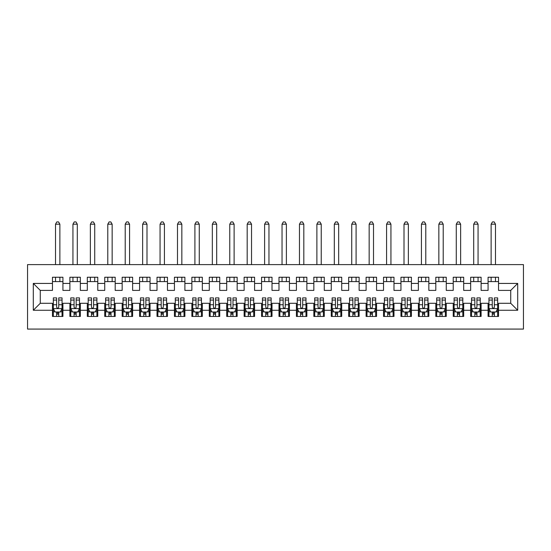 <?xml version="1.0" encoding="UTF-8"?>
<svg xmlns="http://www.w3.org/2000/svg" width="551" height="551" viewBox="0 0 551 551"><rect width="100%" height="100%" fill="white"/><g stroke="black" fill="none" stroke-linecap="round" stroke-linejoin="round"><path stroke-width="0.83" d="M27.55 329.078L523.45 329.078L523.45 264.611L27.55 264.611L27.55 329.078M33.301 310.261L33.301 283.428L52.469 283.428L52.469 290.398L40.271 290.398L40.271 303.291L33.301 310.261L52.469 310.261L52.469 316.446L62.924 316.446L62.924 310.261L69.894 310.261L69.894 316.446L80.343 316.446L80.343 310.261L87.313 310.261L87.313 316.446L97.768 316.446L97.768 310.261L104.738 310.261L104.738 316.446L115.193 316.446L115.193 310.261L122.164 310.261L122.164 316.446L132.619 316.446L132.619 310.261L139.589 310.261L139.589 316.446L150.044 316.446L150.044 310.261L157.014 310.261L157.014 316.446L167.47 316.446L167.47 310.261L174.44 310.261L174.44 316.446L184.895 316.446L184.895 310.261L191.865 310.261L191.865 316.446L202.32 316.446L202.32 310.261L209.29 310.261L209.29 316.446L219.739 316.446L219.739 310.261L226.709 310.261L226.709 316.446L237.164 316.446L237.164 310.261L244.134 310.261L244.134 316.446L254.59 316.446L254.59 310.261L261.56 310.261L261.56 316.446L272.015 316.446L272.015 310.261L278.985 310.261L278.985 316.446L289.44 316.446L289.44 310.261L296.41 310.261L296.41 316.446L306.866 316.446L306.866 310.261L313.836 310.261L313.836 316.446L324.291 316.446L324.291 310.261L331.261 310.261L331.261 316.446L341.71 316.446L341.71 310.261L348.68 310.261L348.68 316.446L359.135 316.446L359.135 310.261L366.105 310.261L366.105 316.446L376.56 316.446L376.56 310.261L383.53 310.261L383.53 316.446L393.986 316.446L393.986 310.261L400.956 310.261L400.956 316.446L411.411 316.446L411.411 310.261L418.381 310.261L418.381 316.446L428.836 316.446L428.836 310.261L435.807 310.261L435.807 316.446L446.262 316.446L446.262 310.261L453.232 310.261L453.232 316.446L463.687 316.446L463.687 310.261L470.657 310.261L470.657 316.446L481.106 316.446L481.106 310.261L488.076 310.261L488.076 316.446L498.531 316.446L498.531 303.291L510.729 303.291L510.729 290.398L498.531 290.398L498.531 283.428L517.699 283.428L517.699 310.261L498.531 310.261M498.531 283.428L498.531 277.243L488.076 277.243L488.076 283.428L481.106 283.428L481.106 277.243L470.657 277.243L470.657 283.428L463.687 283.428L463.687 277.243L453.232 277.243L453.232 283.428L446.262 283.428L446.262 277.243L435.807 277.243L435.807 283.428L428.836 283.428L428.836 277.243L418.381 277.243L418.381 283.428L411.411 283.428L411.411 277.243L400.956 277.243L400.956 283.428L393.986 283.428L393.986 277.243L383.53 277.243L383.53 283.428L376.56 283.428L376.56 277.243L366.105 277.243L366.105 283.428L359.135 283.428L359.135 277.243L348.68 277.243L348.68 283.428L341.71 283.428L341.71 277.243L331.261 277.243L331.261 283.428L324.291 283.428L324.291 277.243L313.836 277.243L313.836 283.428L306.866 283.428L306.866 277.243L296.41 277.243L296.41 283.428L289.44 283.428L289.44 277.243L278.985 277.243L278.985 283.428L272.015 283.428L272.015 277.243L261.56 277.243L261.56 283.428L254.59 283.428L254.59 277.243L244.134 277.243L244.134 283.428L237.164 283.428L237.164 277.243L226.709 277.243L226.709 283.428L219.739 283.428L219.739 277.243L209.29 277.243L209.29 283.428L202.32 283.428L202.32 277.243L191.865 277.243L191.865 283.428L184.895 283.428L184.895 277.243L174.44 277.243L174.44 283.428L167.47 283.428L167.47 277.243L157.014 277.243L157.014 283.428L150.044 283.428L150.044 277.243L139.589 277.243L139.589 283.428L132.619 283.428L132.619 277.243L122.164 277.243L122.164 283.428L115.193 283.428L115.193 277.243L104.738 277.243L104.738 283.428L97.768 283.428L97.768 277.243L87.313 277.243L87.313 283.428L80.343 283.428L80.343 277.243L69.894 277.243L69.894 283.428L62.924 283.428L62.924 277.243L52.469 277.243L52.469 283.428M481.106 310.261L481.106 303.291L488.076 303.291L488.076 310.261M517.699 283.428L510.729 290.398M463.687 310.261L463.687 303.291L470.657 303.291L470.657 310.261M488.076 283.428L488.076 290.398L481.106 290.398L481.106 283.428M446.262 310.261L446.262 303.291L453.232 303.291L453.232 310.261M470.657 283.428L470.657 290.398L463.687 290.398L463.687 283.428M428.836 310.261L428.836 303.291L435.807 303.291L435.807 310.261M453.232 283.428L453.232 290.398L446.262 290.398L446.262 283.428M411.411 310.261L411.411 303.291L418.381 303.291L418.381 310.261M435.807 283.428L435.807 290.398L428.836 290.398L428.836 283.428M393.986 310.261L393.986 303.291L400.956 303.291L400.956 310.261M418.381 283.428L418.381 290.398L411.411 290.398L411.411 283.428M376.56 310.261L376.56 303.291L383.53 303.291L383.53 310.261M400.956 283.428L400.956 290.398L393.986 290.398L393.986 283.428M359.135 310.261L359.135 303.291L366.105 303.291L366.105 310.261M383.53 283.428L383.53 290.398L376.56 290.398L376.56 283.428M341.71 310.261L341.71 303.291L348.68 303.291L348.68 310.261M366.105 283.428L366.105 290.398L359.135 290.398L359.135 283.428M324.291 310.261L324.291 303.291L331.261 303.291L331.261 310.261M348.68 283.428L348.68 290.398L341.71 290.398L341.71 283.428M306.866 310.261L306.866 303.291L313.836 303.291L313.836 310.261M331.261 283.428L331.261 290.398L324.291 290.398L324.291 283.428M289.44 310.261L289.44 303.291L296.41 303.291L296.41 310.261M313.836 283.428L313.836 290.398L306.866 290.398L306.866 283.428M272.015 310.261L272.015 303.291L278.985 303.291L278.985 310.261M296.41 283.428L296.41 290.398L289.44 290.398L289.44 283.428M254.59 310.261L254.59 303.291L261.56 303.291L261.56 310.261M278.985 283.428L278.985 290.398L272.015 290.398L272.015 283.428M237.164 310.261L237.164 303.291L244.134 303.291L244.134 310.261M261.56 283.428L261.56 290.398L254.59 290.398L254.59 283.428M219.739 310.261L219.739 303.291L226.709 303.291L226.709 310.261M244.134 283.428L244.134 290.398L237.164 290.398L237.164 283.428M202.32 310.261L202.32 303.291L209.29 303.291L209.29 310.261M226.709 283.428L226.709 290.398L219.739 290.398L219.739 283.428M184.895 310.261L184.895 303.291L191.865 303.291L191.865 310.261M209.29 283.428L209.29 290.398L202.32 290.398L202.32 283.428M167.47 310.261L167.47 303.291L174.44 303.291L174.44 310.261M191.865 283.428L191.865 290.398L184.895 290.398L184.895 283.428M150.044 310.261L150.044 303.291L157.014 303.291L157.014 310.261M174.44 283.428L174.44 290.398L167.47 290.398L167.47 283.428M132.619 310.261L132.619 303.291L139.589 303.291L139.589 310.261M157.014 283.428L157.014 290.398L150.044 290.398L150.044 283.428M115.193 310.261L115.193 303.291L122.164 303.291L122.164 310.261M139.589 283.428L139.589 290.398L132.619 290.398L132.619 283.428M97.768 310.261L97.768 303.291L104.738 303.291L104.738 310.261M122.164 283.428L122.164 290.398L115.193 290.398L115.193 283.428M80.343 310.261L80.343 303.291L87.313 303.291L87.313 310.261M104.738 283.428L104.738 290.398L97.768 290.398L97.768 283.428M62.924 310.261L62.924 303.291L69.894 303.291L69.894 310.261M87.313 283.428L87.313 290.398L80.343 290.398L80.343 283.428M40.271 303.291L52.469 303.291L52.469 310.261M69.894 283.428L69.894 290.398L62.924 290.398L62.924 283.428M488.076 281.595L498.531 281.595M470.657 281.595L481.106 281.595M453.232 281.595L463.687 281.595M435.807 281.595L446.262 281.595M418.381 281.595L428.836 281.595M400.956 281.595L411.411 281.595M383.53 281.595L393.986 281.595M366.105 281.595L376.56 281.595M348.68 281.595L359.135 281.595M331.261 281.595L341.71 281.595M313.836 281.595L324.291 281.595M296.41 281.595L306.866 281.595M278.985 281.595L289.44 281.595M261.56 281.595L272.015 281.595M244.134 281.595L254.59 281.595M226.709 281.595L237.164 281.595M209.29 281.595L219.739 281.595M191.865 281.595L202.32 281.595M174.44 281.595L184.895 281.595M157.014 281.595L167.47 281.595M139.589 281.595L150.044 281.595M122.164 281.595L132.619 281.595M104.738 281.595L115.193 281.595M87.313 281.595L97.768 281.595M69.894 281.595L80.343 281.595M52.469 281.595L62.924 281.595M52.469 312.093L53.337 312.093M62.049 312.093L62.924 312.093M69.894 312.093L70.762 312.093M79.475 312.093L80.343 312.093M87.313 312.093L88.188 312.093M96.9 312.093L97.768 312.093M104.738 312.093L105.613 312.093M114.326 312.093L115.193 312.093M122.164 312.093L123.038 312.093M131.751 312.093L132.619 312.093M139.589 312.093L140.464 312.093M149.169 312.093L150.044 312.093M157.014 312.093L157.882 312.093M166.595 312.093L167.47 312.093M174.44 312.093L175.308 312.093M184.02 312.093L184.895 312.093M191.865 312.093L192.733 312.093M201.446 312.093L202.32 312.093M209.29 312.093L210.158 312.093M218.871 312.093L219.739 312.093M226.709 312.093L227.584 312.093M236.296 312.093L237.164 312.093M244.134 312.093L245.009 312.093M253.722 312.093L254.59 312.093M261.56 312.093L262.434 312.093M271.147 312.093L272.015 312.093M278.985 312.093L279.853 312.093M288.566 312.093L289.44 312.093M296.41 312.093L297.278 312.093M305.991 312.093L306.866 312.093M313.836 312.093L314.704 312.093M323.416 312.093L324.291 312.093M331.261 312.093L332.129 312.093M340.842 312.093L341.71 312.093M348.68 312.093L349.554 312.093M358.267 312.093L359.135 312.093M366.105 312.093L366.98 312.093M375.692 312.093L376.56 312.093M383.53 312.093L384.405 312.093M393.118 312.093L393.986 312.093M400.956 312.093L401.831 312.093M410.536 312.093L411.411 312.093M418.381 312.093L419.249 312.093M427.962 312.093L428.836 312.093M435.807 312.093L436.674 312.093M445.387 312.093L446.262 312.093M453.232 312.093L454.1 312.093M462.812 312.093L463.687 312.093M470.657 312.093L471.525 312.093M480.238 312.093L481.106 312.093M488.076 312.093L488.951 312.093M497.663 312.093L498.531 312.093M33.301 283.428L40.271 290.398M510.729 303.291L517.699 310.261M56.65 314.18L58.737 314.18M53.337 300.075L56.65 300.075L56.65 297.891L53.337 297.891L53.337 308.519L55.079 312.004L60.307 312.004L62.049 308.519L62.049 297.891L58.737 297.891L58.737 300.075L62.049 300.075M62.049 308.519L62.049 316.446M53.337 308.519L53.337 316.446M58.737 312.004L58.737 316.446M56.65 316.446L56.65 312.004M56.65 300.075L56.65 307.21C57.345 308.553 58.041 308.553 58.737 307.21L58.737 300.075M56.65 312.093L58.737 312.093M59.873 281.595L59.873 277.243M59.873 264.611L59.873 224.188L55.513 224.188L55.513 264.611M55.513 281.595L55.513 277.243M55.513 224.188L56.822 221.922L58.564 221.922L59.873 224.188M74.075 314.18L76.162 314.18M70.762 300.075L74.075 300.075L74.075 297.891L70.762 297.891L70.762 308.519L72.505 312.004L77.732 312.004L79.475 308.519L79.475 297.891L76.162 297.891L76.162 300.075L79.475 300.075M79.475 308.519L79.475 316.446M70.762 308.519L70.762 316.446M76.162 312.004L76.162 316.446M74.075 316.446L74.075 312.004M74.075 300.075L74.075 307.21C74.771 308.553 75.466 308.553 76.162 307.21L76.162 300.075M74.075 312.093L76.162 312.093M77.298 281.595L77.298 277.243M77.298 264.611L77.298 224.188L72.939 224.188L72.939 264.611M72.939 281.595L72.939 277.243M72.939 224.188L74.247 221.922L75.99 221.922L77.298 224.188M91.5 314.18L93.587 314.18M88.188 300.075L91.5 300.075L91.5 297.891L88.188 297.891L88.188 308.519L89.93 312.004L95.158 312.004L96.9 308.519L96.9 297.891L93.587 297.891L93.587 300.075L96.9 300.075M96.9 308.519L96.9 316.446M88.188 308.519L88.188 316.446M93.587 312.004L93.587 316.446M91.5 316.446L91.5 312.004M91.5 300.075L91.5 307.21C92.196 308.553 92.892 308.553 93.587 307.21L93.587 300.075M91.5 312.093L93.587 312.093M94.724 281.595L94.724 277.243M94.724 264.611L94.724 224.188L90.364 224.188L90.364 264.611M90.364 281.595L90.364 277.243M90.364 224.188L91.673 221.922L93.415 221.922L94.724 224.188M108.919 314.18L111.013 314.18M105.613 300.075L108.919 300.075L108.919 297.891L105.613 297.891L105.613 308.519L107.355 312.004L112.583 312.004L114.326 308.519L114.326 297.891L111.013 297.891L111.013 300.075L114.326 300.075M114.326 308.519L114.326 316.446M105.613 308.519L105.613 316.446M111.013 312.004L111.013 316.446M108.919 316.446L108.919 312.004M108.919 300.075L108.919 307.21C109.621 308.553 110.317 308.553 111.013 307.21L111.013 300.075M108.919 312.093L111.013 312.093M112.149 281.595L112.149 277.243M112.149 264.611L112.149 224.188L107.789 224.188L107.789 264.611M107.789 281.595L107.789 277.243M107.789 224.188L109.098 221.922L110.841 221.922L112.149 224.188M126.344 314.18L128.438 314.18M123.038 300.075L126.344 300.075L126.344 297.891L123.038 297.891L123.038 308.519L124.781 312.004L130.008 312.004L131.751 308.519L131.751 297.891L128.438 297.891L128.438 300.075L131.751 300.075M131.751 308.519L131.751 316.446M123.038 308.519L123.038 316.446M128.438 312.004L128.438 316.446M126.344 316.446L126.344 312.004M126.344 300.075L126.344 307.21C127.04 308.553 127.742 308.553 128.438 307.21L128.438 300.075M126.344 312.093L128.438 312.093M129.568 281.595L129.568 277.243M129.568 264.611L129.568 224.188L125.215 224.188L125.215 264.611M125.215 281.595L125.215 277.243M125.215 224.188L126.523 221.922L128.266 221.922L129.568 224.188M143.77 314.18L145.863 314.18M140.464 300.075L143.77 300.075L143.77 297.891L140.464 297.891L140.464 308.519L142.206 312.004L147.427 312.004L149.169 308.519L149.169 297.891L145.863 297.891L145.863 300.075L149.169 300.075M149.169 308.519L149.169 316.446M140.464 308.519L140.464 316.446M145.863 312.004L145.863 316.446M143.77 316.446L143.77 312.004M143.77 300.075L143.77 307.21C144.465 308.553 145.161 308.553 145.863 307.21L145.863 300.075M143.77 312.093L145.863 312.093M146.993 281.595L146.993 277.243M146.993 264.611L146.993 224.188L142.64 224.188L142.64 264.611M142.64 281.595L142.64 277.243M142.64 224.188L143.949 221.922L145.684 221.922L146.993 224.188M161.195 314.18L163.289 314.18M157.882 300.075L161.195 300.075L161.195 297.891L157.882 297.891L157.882 308.519L159.625 312.004L164.852 312.004L166.595 308.519L166.595 297.891L163.289 297.891L163.289 300.075L166.595 300.075M166.595 308.519L166.595 316.446M157.882 308.519L157.882 316.446M163.289 312.004L163.289 316.446M161.195 316.446L161.195 312.004M161.195 300.075L161.195 307.21C161.891 308.553 162.586 308.553 163.289 307.21L163.289 300.075M161.195 312.093L163.289 312.093M164.418 281.595L164.418 277.243M164.418 264.611L164.418 224.188L160.065 224.188L160.065 264.611M160.065 281.595L160.065 277.243M160.065 224.188L161.367 221.922L163.11 221.922L164.418 224.188M178.62 314.18L180.714 314.18M175.308 300.075L178.62 300.075L178.62 297.891L175.308 297.891L175.308 308.519L177.05 312.004L182.278 312.004L184.02 308.519L184.02 297.891L180.714 297.891L180.714 300.075L184.02 300.075M184.02 308.519L184.02 316.446M175.308 308.519L175.308 316.446M180.714 312.004L180.714 316.446M178.62 316.446L178.62 312.004M178.62 300.075L178.62 307.21C179.316 308.553 180.012 308.553 180.714 307.21L180.714 300.075M178.62 312.093L180.714 312.093M181.844 281.595L181.844 277.243M181.844 264.611L181.844 224.188L177.491 224.188L177.491 264.611M177.491 281.595L177.491 277.243M177.491 224.188L178.793 221.922L180.535 221.922L181.844 224.188M196.046 314.18L198.133 314.18M192.733 300.075L196.046 300.075L196.046 297.891L192.733 297.891L192.733 308.519L194.475 312.004L199.703 312.004L201.446 308.519L201.446 297.891L198.133 297.891L198.133 300.075L201.446 300.075M201.446 308.519L201.446 316.446M192.733 308.519L192.733 316.446M198.133 312.004L198.133 316.446M196.046 316.446L196.046 312.004M196.046 300.075L196.046 307.21C196.741 308.553 197.437 308.553 198.133 307.21L198.133 300.075M196.046 312.093L198.133 312.093M199.269 281.595L199.269 277.243M199.269 264.611L199.269 224.188L194.909 224.188L194.909 264.611M194.909 281.595L194.909 277.243M194.909 224.188L196.218 221.922L197.961 221.922L199.269 224.188M213.471 314.18L215.558 314.18M210.158 300.075L213.471 300.075L213.471 297.891L210.158 297.891L210.158 308.519L211.901 312.004L217.128 312.004L218.871 308.519L218.871 297.891L215.558 297.891L215.558 300.075L218.871 300.075M218.871 308.519L218.871 316.446M210.158 308.519L210.158 316.446M215.558 312.004L215.558 316.446M213.471 316.446L213.471 312.004M213.471 300.075L213.471 307.21C214.167 308.553 214.862 308.553 215.558 307.21L215.558 300.075M213.471 312.093L215.558 312.093M216.695 281.595L216.695 277.243M216.695 264.611L216.695 224.188L212.335 224.188L212.335 264.611M212.335 281.595L212.335 277.243M212.335 224.188L213.643 221.922L215.386 221.922L216.695 224.188M230.897 314.18L232.983 314.18M227.584 300.075L230.897 300.075L230.897 297.891L227.584 297.891L227.584 308.519L229.326 312.004L234.554 312.004L236.296 308.519L236.296 297.891L232.983 297.891L232.983 300.075L236.296 300.075M236.296 308.519L236.296 316.446M227.584 308.519L227.584 316.446M232.983 312.004L232.983 316.446M230.897 316.446L230.897 312.004M230.897 300.075L230.897 307.21C231.592 308.553 232.288 308.553 232.983 307.21L232.983 300.075M230.897 312.093L232.983 312.093M234.12 281.595L234.12 277.243M234.12 264.611L234.12 224.188L229.76 224.188L229.76 264.611M229.76 281.595L229.76 277.243M229.76 224.188L231.069 221.922L232.811 221.922L234.12 224.188M248.315 314.18L250.409 314.18M245.009 300.075L248.315 300.075L248.315 297.891L245.009 297.891L245.009 308.519L246.752 312.004L251.979 312.004L253.722 308.519L253.722 297.891L250.409 297.891L250.409 300.075L253.722 300.075M253.722 308.519L253.722 316.446M245.009 308.519L245.009 316.446M250.409 312.004L250.409 316.446M248.315 316.446L248.315 312.004M248.315 300.075L248.315 307.21C249.011 308.553 249.713 308.553 250.409 307.21L250.409 300.075M248.315 312.093L250.409 312.093M251.538 281.595L251.538 277.243M251.538 264.611L251.538 224.188L247.185 224.188L247.185 264.611M247.185 281.595L247.185 277.243M247.185 224.188L248.494 221.922L250.237 221.922L251.538 224.188M265.74 314.18L267.834 314.18M262.434 300.075L265.74 300.075L265.74 297.891L262.434 297.891L262.434 308.519L264.177 312.004L269.405 312.004L271.147 308.519L271.147 297.891L267.834 297.891L267.834 300.075L271.147 300.075M271.147 308.519L271.147 316.446M262.434 308.519L262.434 316.446M267.834 312.004L267.834 316.446M265.74 316.446L265.74 312.004M265.74 300.075L265.74 307.21C266.436 308.553 267.139 308.553 267.834 307.21L267.834 300.075M265.74 312.093L267.834 312.093M268.964 281.595L268.964 277.243M268.964 264.611L268.964 224.188L264.611 224.188L264.611 264.611M264.611 281.595L264.611 277.243M264.611 224.188L265.919 221.922L267.662 221.922L268.964 224.188M283.166 314.18L285.26 314.18M279.853 300.075L283.166 300.075L283.166 297.891L279.853 297.891L279.853 308.519L281.595 312.004L286.823 312.004L288.566 308.519L288.566 297.891L285.26 297.891L285.26 300.075L288.566 300.075M288.566 308.519L288.566 316.446M279.853 308.519L279.853 316.446M285.26 312.004L285.26 316.446M283.166 316.446L283.166 312.004M283.166 300.075L283.166 307.21C283.861 308.553 284.557 308.553 285.26 307.21L285.26 300.075M283.166 312.093L285.26 312.093M286.389 281.595L286.389 277.243M286.389 264.611L286.389 224.188L282.036 224.188L282.036 264.611M282.036 281.595L282.036 277.243M282.036 224.188L283.338 221.922L285.081 221.922L286.389 224.188M300.591 314.18L302.685 314.18M297.278 300.075L300.591 300.075L300.591 297.891L297.278 297.891L297.278 308.519L299.021 312.004L304.248 312.004L305.991 308.519L305.991 297.891L302.685 297.891L302.685 300.075L305.991 300.075M305.991 308.519L305.991 316.446M297.278 308.519L297.278 316.446M302.685 312.004L302.685 316.446M300.591 316.446L300.591 312.004M300.591 300.075L300.591 307.21C301.287 308.553 301.982 308.553 302.685 307.21L302.685 300.075M300.591 312.093L302.685 312.093M303.815 281.595L303.815 277.243M303.815 264.611L303.815 224.188L299.462 224.188L299.462 264.611M299.462 281.595L299.462 277.243M299.462 224.188L300.763 221.922L302.506 221.922L303.815 224.188M318.017 314.18L320.103 314.18M314.704 300.075L318.017 300.075L318.017 297.891L314.704 297.891L314.704 308.519L316.446 312.004L321.674 312.004L323.416 308.519L323.416 297.891L320.103 297.891L320.103 300.075L323.416 300.075M323.416 308.519L323.416 316.446M314.704 308.519L314.704 316.446M320.103 312.004L320.103 316.446M318.017 316.446L318.017 312.004M318.017 300.075L318.017 307.21C318.712 308.553 319.408 308.553 320.103 307.21L320.103 300.075M318.017 312.093L320.103 312.093M321.24 281.595L321.24 277.243M321.24 264.611L321.24 224.188L316.88 224.188L316.88 264.611M316.88 281.595L316.88 277.243M316.88 224.188L318.189 221.922L319.931 221.922L321.24 224.188M335.442 314.18L337.529 314.18M332.129 300.075L335.442 300.075L335.442 297.891L332.129 297.891L332.129 308.519L333.872 312.004L339.099 312.004L340.842 308.519L340.842 297.891L337.529 297.891L337.529 300.075L340.842 300.075M340.842 308.519L340.842 316.446M332.129 308.519L332.129 316.446M337.529 312.004L337.529 316.446M335.442 316.446L335.442 312.004M335.442 300.075L335.442 307.21C336.138 308.553 336.833 308.553 337.529 307.21L337.529 300.075M335.442 312.093L337.529 312.093M338.665 281.595L338.665 277.243M338.665 264.611L338.665 224.188L334.305 224.188L334.305 264.611M334.305 281.595L334.305 277.243M334.305 224.188L335.614 221.922L337.357 221.922L338.665 224.188M352.867 314.18L354.954 314.18M349.554 300.075L352.867 300.075L352.867 297.891L349.554 297.891L349.554 308.519L351.297 312.004L356.525 312.004L358.267 308.519L358.267 297.891L354.954 297.891L354.954 300.075L358.267 300.075M358.267 308.519L358.267 316.446M349.554 308.519L349.554 316.446M354.954 312.004L354.954 316.446M352.867 316.446L352.867 312.004M352.867 300.075L352.867 307.21C353.563 308.553 354.259 308.553 354.954 307.21L354.954 300.075M352.867 312.093L354.954 312.093M356.091 281.595L356.091 277.243M356.091 264.611L356.091 224.188L351.731 224.188L351.731 264.611M351.731 281.595L351.731 277.243M351.731 224.188L353.039 221.922L354.782 221.922L356.091 224.188M370.286 314.18L372.38 314.18M366.98 300.075L370.286 300.075L370.286 297.891L366.98 297.891L366.98 308.519L368.722 312.004L373.95 312.004L375.692 308.519L375.692 297.891L372.38 297.891L372.38 300.075L375.692 300.075M375.692 308.519L375.692 316.446M366.98 308.519L366.98 316.446M372.38 312.004L372.38 316.446M370.286 316.446L370.286 312.004M370.286 300.075L370.286 307.21C370.988 308.553 371.684 308.553 372.38 307.21L372.38 300.075M370.286 312.093L372.38 312.093M373.509 281.595L373.509 277.243M373.509 264.611L373.509 224.188L369.156 224.188L369.156 264.611M369.156 281.595L369.156 277.243M369.156 224.188L370.465 221.922L372.207 221.922L373.509 224.188M387.711 314.18L389.805 314.18M384.405 300.075L387.711 300.075L387.711 297.891L384.405 297.891L384.405 308.519L386.148 312.004L391.375 312.004L393.118 308.519L393.118 297.891L389.805 297.891L389.805 300.075L393.118 300.075M393.118 308.519L393.118 316.446M384.405 308.519L384.405 316.446M389.805 312.004L389.805 316.446M387.711 316.446L387.711 312.004M387.711 300.075L387.711 307.21C388.407 308.553 389.109 308.553 389.805 307.21L389.805 300.075M387.711 312.093L389.805 312.093M390.935 281.595L390.935 277.243M390.935 264.611L390.935 224.188L386.582 224.188L386.582 264.611M386.582 281.595L386.582 277.243M386.582 224.188L387.89 221.922L389.633 221.922L390.935 224.188M405.137 314.18L407.23 314.18M401.831 300.075L405.137 300.075L405.137 297.891L401.831 297.891L401.831 308.519L403.573 312.004L408.794 312.004L410.536 308.519L410.536 297.891L407.23 297.891L407.23 300.075L410.536 300.075M410.536 308.519L410.536 316.446M401.831 308.519L401.831 316.446M407.23 312.004L407.23 316.446M405.137 316.446L405.137 312.004M405.137 300.075L405.137 307.21C405.832 308.553 406.528 308.553 407.23 307.21L407.23 300.075M405.137 312.093L407.23 312.093M408.36 281.595L408.36 277.243M408.36 264.611L408.36 224.188L404.007 224.188L404.007 264.611M404.007 281.595L404.007 277.243M404.007 224.188L405.316 221.922L407.051 221.922L408.36 224.188M422.562 314.18L424.656 314.18M419.249 300.075L422.562 300.075L422.562 297.891L419.249 297.891L419.249 308.519L420.992 312.004L426.219 312.004L427.962 308.519L427.962 297.891L424.656 297.891L424.656 300.075L427.962 300.075M427.962 308.519L427.962 316.446M419.249 308.519L419.249 316.446M424.656 312.004L424.656 316.446M422.562 316.446L422.562 312.004M422.562 300.075L422.562 307.21C423.258 308.553 423.953 308.553 424.656 307.21L424.656 300.075M422.562 312.093L424.656 312.093M425.785 281.595L425.785 277.243M425.785 264.611L425.785 224.188L421.432 224.188L421.432 264.611M421.432 281.595L421.432 277.243M421.432 224.188L422.734 221.922L424.477 221.922L425.785 224.188M439.987 314.18L442.081 314.18M436.674 300.075L439.987 300.075L439.987 297.891L436.674 297.891L436.674 308.519L438.417 312.004L443.645 312.004L445.387 308.519L445.387 297.891L442.081 297.891L442.081 300.075L445.387 300.075M445.387 308.519L445.387 316.446M436.674 308.519L436.674 316.446M442.081 312.004L442.081 316.446M439.987 316.446L439.987 312.004M439.987 300.075L439.987 307.21C440.683 308.553 441.379 308.553 442.081 307.21L442.081 300.075M439.987 312.093L442.081 312.093M443.211 281.595L443.211 277.243M443.211 264.611L443.211 224.188L438.851 224.188L438.851 264.611M438.851 281.595L438.851 277.243M438.851 224.188L440.159 221.922L441.902 221.922L443.211 224.188M457.413 314.18L459.5 314.18M454.1 300.075L457.413 300.075L457.413 297.891L454.1 297.891L454.1 308.519L455.842 312.004L461.07 312.004L462.812 308.519L462.812 297.891L459.5 297.891L459.5 300.075L462.812 300.075M462.812 308.519L462.812 316.446M454.1 308.519L454.1 316.446M459.5 312.004L459.5 316.446M457.413 316.446L457.413 312.004M457.413 300.075L457.413 307.21C458.108 308.553 458.804 308.553 459.5 307.21L459.5 300.075M457.413 312.093L459.5 312.093M460.636 281.595L460.636 277.243M460.636 264.611L460.636 224.188L456.276 224.188L456.276 264.611M456.276 281.595L456.276 277.243M456.276 224.188L457.585 221.922L459.327 221.922L460.636 224.188M474.838 314.18L476.925 314.18M471.525 300.075L474.838 300.075L474.838 297.891L471.525 297.891L471.525 308.519L473.268 312.004L478.495 312.004L480.238 308.519L480.238 297.891L476.925 297.891L476.925 300.075L480.238 300.075M480.238 308.519L480.238 316.446M471.525 308.519L471.525 316.446M476.925 312.004L476.925 316.446M474.838 316.446L474.838 312.004M474.838 300.075L474.838 307.21C475.534 308.553 476.229 308.553 476.925 307.21L476.925 300.075M474.838 312.093L476.925 312.093M478.061 281.595L478.061 277.243M478.061 264.611L478.061 224.188L473.702 224.188L473.702 264.611M473.702 281.595L473.702 277.243M473.702 224.188L475.01 221.922L476.753 221.922L478.061 224.188M492.263 314.18L494.35 314.18M488.951 300.075L492.263 300.075L492.263 297.891L488.951 297.891L488.951 308.519L490.693 312.004L495.921 312.004L497.663 308.519L497.663 297.891L494.35 297.891L494.35 300.075L497.663 300.075M497.663 308.519L497.663 316.446M488.951 308.519L488.951 316.446M494.35 312.004L494.35 316.446M492.263 316.446L492.263 312.004M492.263 300.075L492.263 307.21C492.959 308.553 493.655 308.553 494.35 307.21L494.35 300.075M492.263 312.093L494.35 312.093M495.487 281.595L495.487 277.243M495.487 264.611L495.487 224.188L491.127 224.188L491.127 264.611M491.127 281.595L491.127 277.243M491.127 224.188L492.436 221.922L494.178 221.922L495.487 224.188M53.385 308.608L62.008 308.608M62.049 311.797L60.41 311.797M54.976 311.797L53.337 311.797M58.737 304.744L62.049 304.744M53.337 304.744L56.65 304.744M56.65 313.071L58.737 313.071M70.803 308.608L79.434 308.608M79.475 311.797L77.836 311.797M72.401 311.797L70.762 311.797M76.162 304.744L79.475 304.744M70.762 304.744L74.075 304.744M74.075 313.071L76.162 313.071M88.229 308.608L96.859 308.608M96.9 311.797L95.261 311.797M89.827 311.797L88.188 311.797M93.587 304.744L96.9 304.744M88.188 304.744L91.5 304.744M91.5 313.071L93.587 313.071M105.654 308.608L114.277 308.608M114.326 311.797L112.686 311.797M107.252 311.797L105.613 311.797M111.013 304.744L114.326 304.744M105.613 304.744L108.919 304.744M108.919 313.071L111.013 313.071M123.08 308.608L131.703 308.608M131.751 311.797L130.112 311.797M124.671 311.797L123.038 311.797M128.438 304.744L131.751 304.744M123.038 304.744L126.344 304.744M126.344 313.071L128.438 313.071M140.505 308.608L149.128 308.608M149.169 311.797L147.537 311.797M142.096 311.797L140.464 311.797M145.863 304.744L149.169 304.744M140.464 304.744L143.77 304.744M143.77 313.071L145.863 313.071M157.93 308.608L166.554 308.608M166.595 311.797L164.963 311.797M159.521 311.797L157.882 311.797M163.289 304.744L166.595 304.744M157.882 304.744L161.195 304.744M161.195 313.071L163.289 313.071M175.356 308.608L183.979 308.608M184.02 311.797L182.381 311.797M176.947 311.797L175.308 311.797M180.714 304.744L184.02 304.744M175.308 304.744L178.62 304.744M178.62 313.071L180.714 313.071M192.774 308.608L201.404 308.608M201.446 311.797L199.806 311.797M194.372 311.797L192.733 311.797M198.133 304.744L201.446 304.744M192.733 304.744L196.046 304.744M196.046 313.071L198.133 313.071M210.2 308.608L218.83 308.608M218.871 311.797L217.232 311.797M211.798 311.797L210.158 311.797M215.558 304.744L218.871 304.744M210.158 304.744L213.471 304.744M213.471 313.071L215.558 313.071M227.625 308.608L236.248 308.608M236.296 311.797L234.657 311.797M229.223 311.797L227.584 311.797M232.983 304.744L236.296 304.744M227.584 304.744L230.897 304.744M230.897 313.071L232.983 313.071M245.05 308.608L253.674 308.608M253.722 311.797L252.082 311.797M246.648 311.797L245.009 311.797M250.409 304.744L253.722 304.744M245.009 304.744L248.315 304.744M248.315 313.071L250.409 313.071M262.476 308.608L271.099 308.608M271.147 311.797L269.508 311.797M264.067 311.797L262.434 311.797M267.834 304.744L271.147 304.744M262.434 304.744L265.74 304.744M265.74 313.071L267.834 313.071M279.901 308.608L288.524 308.608M288.566 311.797L286.933 311.797M281.492 311.797L279.853 311.797M285.26 304.744L288.566 304.744M279.853 304.744L283.166 304.744M283.166 313.071L285.26 313.071M297.326 308.608L305.95 308.608M305.991 311.797L304.352 311.797M298.917 311.797L297.278 311.797M302.685 304.744L305.991 304.744M297.278 304.744L300.591 304.744M300.591 313.071L302.685 313.071M314.752 308.608L323.375 308.608M323.416 311.797L321.777 311.797M316.343 311.797L314.704 311.797M320.103 304.744L323.416 304.744M314.704 304.744L318.017 304.744M318.017 313.071L320.103 313.071M332.17 308.608L340.8 308.608M340.842 311.797L339.202 311.797M333.768 311.797L332.129 311.797M337.529 304.744L340.842 304.744M332.129 304.744L335.442 304.744M335.442 313.071L337.529 313.071M349.596 308.608L358.226 308.608M358.267 311.797L356.628 311.797M351.194 311.797L349.554 311.797M354.954 304.744L358.267 304.744M349.554 304.744L352.867 304.744M352.867 313.071L354.954 313.071M367.021 308.608L375.644 308.608M375.692 311.797L374.053 311.797M368.619 311.797L366.98 311.797M372.38 304.744L375.692 304.744M366.98 304.744L370.286 304.744M370.286 313.071L372.38 313.071M384.446 308.608L393.07 308.608M393.118 311.797L391.479 311.797M386.037 311.797L384.405 311.797M389.805 304.744L393.118 304.744M384.405 304.744L387.711 304.744M387.711 313.071L389.805 313.071M401.872 308.608L410.495 308.608M410.536 311.797L408.904 311.797M403.463 311.797L401.831 311.797M407.23 304.744L410.536 304.744M401.831 304.744L405.137 304.744M405.137 313.071L407.23 313.071M419.297 308.608L427.92 308.608M427.962 311.797L426.329 311.797M420.888 311.797L419.249 311.797M424.656 304.744L427.962 304.744M419.249 304.744L422.562 304.744M422.562 313.071L424.656 313.071M436.723 308.608L445.346 308.608M445.387 311.797L443.748 311.797M438.314 311.797L436.674 311.797M442.081 304.744L445.387 304.744M436.674 304.744L439.987 304.744M439.987 313.071L442.081 313.071M454.141 308.608L462.771 308.608M462.812 311.797L461.173 311.797M455.739 311.797L454.1 311.797M459.5 304.744L462.812 304.744M454.1 304.744L457.413 304.744M457.413 313.071L459.5 313.071M471.566 308.608L480.197 308.608M480.238 311.797L478.599 311.797M473.164 311.797L471.525 311.797M476.925 304.744L480.238 304.744M471.525 304.744L474.838 304.744M474.838 313.071L476.925 313.071M488.992 308.608L497.615 308.608M497.663 311.797L496.024 311.797M490.59 311.797L488.951 311.797M494.35 304.744L497.663 304.744M488.951 304.744L492.263 304.744M492.263 313.071L494.35 313.071"/></g></svg>
